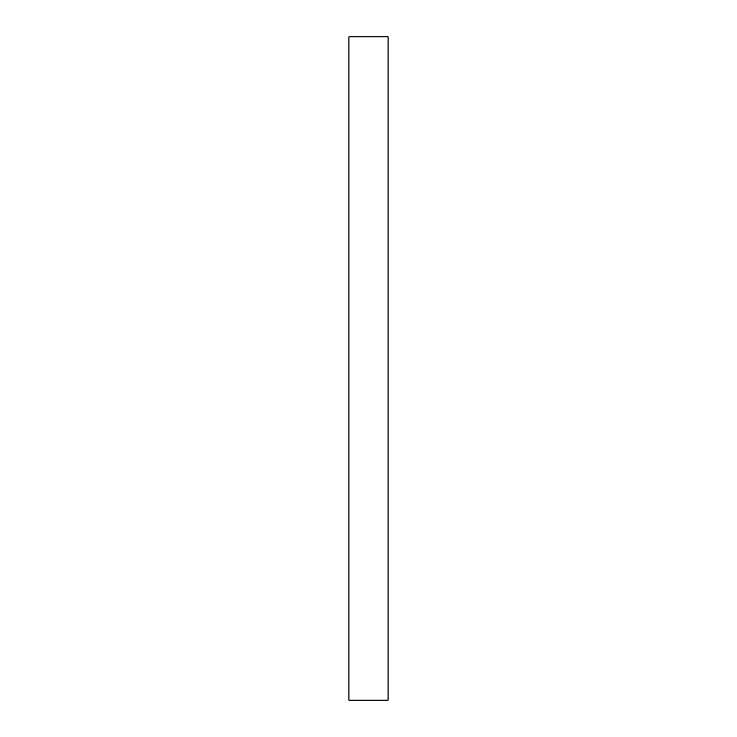 <?xml version="1.0" encoding="UTF-8"?>
<svg xmlns="http://www.w3.org/2000/svg" width="737" height="737" viewBox="0 0 737 737"><rect width="100%" height="100%" fill="white"/><g stroke="black" fill="none" stroke-linecap="round" stroke-linejoin="round"><path stroke-width="1.11" d="M348.914 700.15L388.086 700.15L348.914 700.15L348.914 36.85L388.086 36.85L348.914 36.85L348.914 700.15M388.086 36.85L388.086 700.15L388.086 36.85"/></g></svg>
